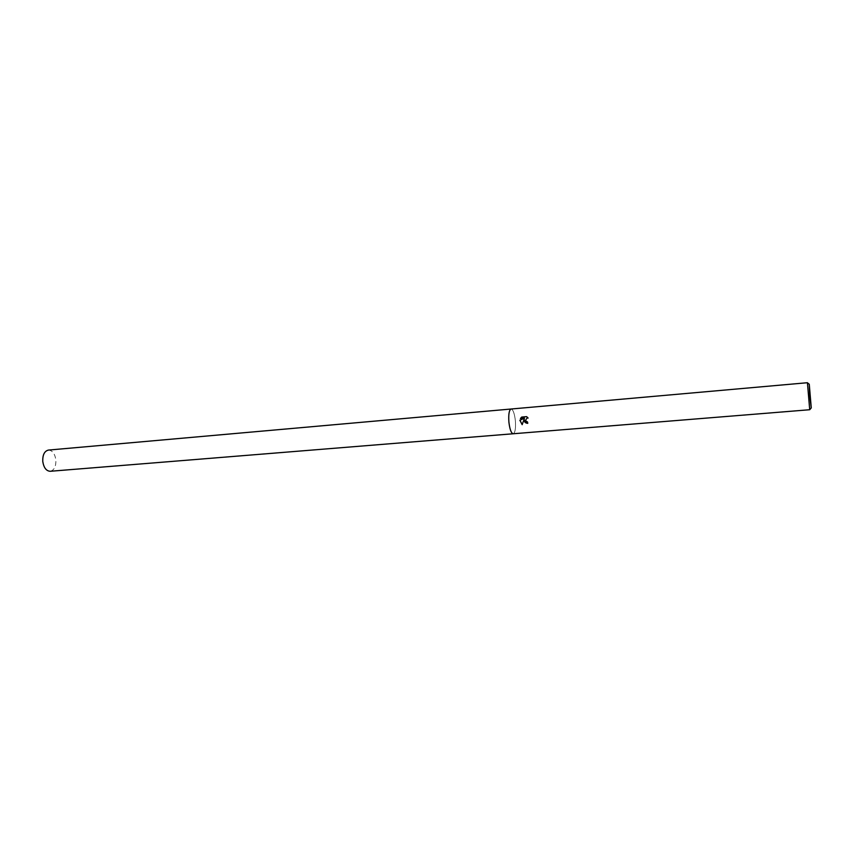 <?xml version="1.0" encoding="UTF-8"?>
<svg xmlns="http://www.w3.org/2000/svg" width="854" height="854" viewBox="0 0 854 854"><rect width="100%" height="100%" fill="white"/><g stroke="black" fill="none" stroke-linecap="round" stroke-linejoin="round"><path stroke-width="0.64" stroke-dasharray="4.27 3.2" d="M807.425 382.72L809.784 409.557M513.179 433.768C515.143 432.775 515.88 428.452 515.378 420.787C514.524 413.496 513.094 409.568 511.076 409.013L511.055 409.023C513.094 409.568 514.524 413.496 515.378 420.787C515.88 428.452 515.143 432.786 513.179 433.768L513.158 433.768M527.825 423.349L527.633 422.015L526.704 421.876C524.922 420.392 525.039 419.079 527.067 417.937M528.071 418.001L526.715 416.613L521.709 417.062M522.189 424.63L524.249 419.036M48.4 450.079C52.372 450.357 54.859 453.613 55.852 459.847C56.108 466.444 54.218 470.255 50.205 471.28"/><path stroke-width="1.28" d="M524.1 420.702L524.164 419.047L522.178 424.684L519.862 420.232L524.431 418.161L520.438 418.503L521.709 417.062L526.63 416.635L528.114 418.065L527.078 417.937L525.423 420.595L527.558 422.025L527.74 423.36L524.1 420.702M811.172 408.02L809.709 409.728L807.425 382.72L48.4 450.079C44.419 451.104 42.54 454.915 42.775 461.523C43.8 467.757 46.265 471.013 50.205 471.28L513.158 433.768M508.888 421.993C508.397 414.297 509.133 409.973 511.076 409.013C509.133 409.973 508.397 414.297 508.888 421.993C509.753 429.316 511.183 433.245 513.179 433.768C511.183 433.245 509.753 429.316 508.888 421.993M809.784 396.437L809.261 384.247L811.268 407.913L809.784 396.437M527.74 423.349C525.093 423.104 523.929 421.662 524.249 419.036L524.164 419.047M527.164 417.916L528.071 418.001M521.773 417.051L520.524 418.492L524.516 418.15L519.947 420.221L522.189 424.63M809.144 384.161L807.51 382.88M513.179 433.768L809.709 409.728"/></g></svg>
